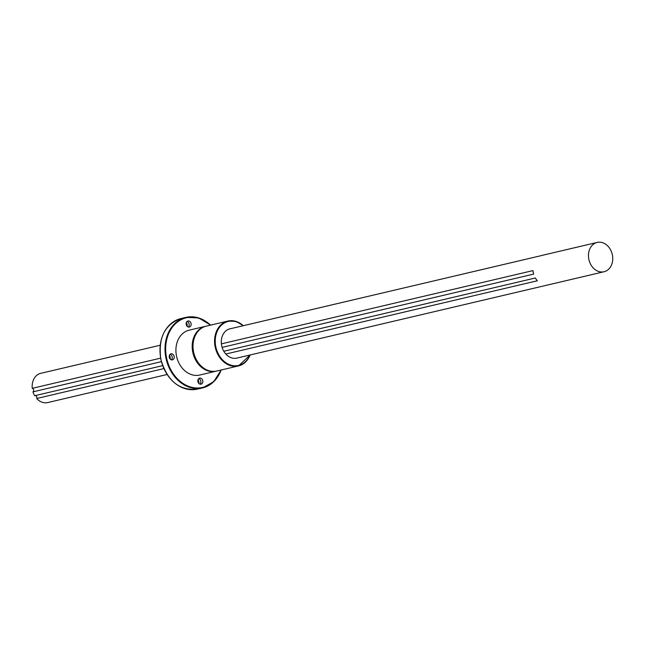 <?xml version="1.0" encoding="UTF-8"?>
<svg xmlns="http://www.w3.org/2000/svg" width="645" height="645" viewBox="0 0 645 645"><rect width="100%" height="100%" fill="white"/><g stroke="black" fill="none" stroke-linecap="round" stroke-linejoin="round"><path stroke-width="0.97" d="M167.087 374.503L47.73 402.569A15.053 11.957 -103.2 0 1 36.684 398.513A1.879 1.492 76.8 0 0 35.169 395.619M162.653 365.634L34.661 395.74A15.053 11.957 -103.2 0 1 32.968 391.854A1.879 1.492 76.8 0 0 32.25 388.346A15.053 11.957 -103.2 0 1 39.893 373.536L160.186 345.244M588.571 257.516A15.053 11.957 76.8 0 0 604.059 271.739A15.053 11.957 76.8 0 0 612.75 258.782A15.053 11.957 76.8 0 0 597.165 242.431A15.053 11.957 76.8 0 0 588.571 257.516M221.396 343.858L532.939 270.602A15.053 11.957 76.8 0 0 533.657 274.109L222.114 347.373M161.403 361.651L32.968 391.854M223.807 351.259L535.35 277.995A15.053 11.957 76.8 0 0 537.374 280.769L225.831 354.032M163.862 368.601L36.684 398.513M597.165 242.431L541.534 255.517A15.053 11.957 76.8 0 0 540.583 255.791L229.04 329.055M32.25 388.346L160.621 358.152M169.224 356.129L169.732 356.008M195.129 335.956L194.766 335.182L195.596 334.981A23.051 18.31 76.8 0 0 211.399 371.246L210.351 371.069M216.462 371.101A23.051 18.31 -103.2 0 1 216.043 371.206A23.051 18.31 -103.2 0 1 210.568 371.447A23.051 18.31 -103.2 0 1 194.766 335.182A23.051 18.31 -103.2 0 1 205.489 326.322A23.051 18.31 -103.2 0 1 205.908 326.233M211.399 371.246A23.051 18.31 76.8 0 0 216.881 371.012L238.432 365.941A23.051 18.31 76.8 0 0 250.107 354.976M243.262 325.709A23.051 18.31 76.8 0 0 227.879 321.057L206.319 326.128A23.051 18.31 76.8 0 0 195.596 334.981M205.489 326.322L189.219 330.151A23.051 18.31 76.8 0 0 178.496 339.004A23.051 18.31 76.8 0 0 179.834 364.699A23.051 18.31 76.8 0 0 199.773 375.027L216.043 371.206M171.385 359.846A3.104 2.467 76.8 0 0 172.159 356.741A3.104 2.467 76.8 0 0 170.087 354.315M170.296 359.2A5.176 4.112 76.8 0 0 169.401 355.379M171.731 353.799A3.104 2.467 -103.2 0 1 174.19 356.741A3.104 2.467 -103.2 0 1 172.417 359.87A3.104 2.467 -103.2 0 1 169.304 357.419A3.104 2.467 -103.2 0 1 170.998 353.831A3.104 2.467 -103.2 0 1 171.731 353.799M200.015 384.154A3.104 2.467 76.8 0 0 200.797 381.05A3.104 2.467 76.8 0 0 198.716 378.623M198.926 383.509A5.176 4.112 76.8 0 0 198.031 379.687M197.838 380.808A3.104 2.467 -103.2 0 1 199.627 378.139A3.104 2.467 -103.2 0 1 202.74 380.598A3.104 2.467 -103.2 0 1 201.047 384.186A3.104 2.467 -103.2 0 1 197.838 380.808M187.235 326.37A5.176 4.112 76.8 0 0 187.26 325.91A5.176 4.112 76.8 0 0 186.341 322.548M187.026 321.484A3.104 2.467 -103.2 0 1 189.203 324.83A3.104 2.467 -103.2 0 1 188.324 327.015M191.154 324.37A3.104 2.467 -103.2 0 1 189.356 327.047A3.104 2.467 -103.2 0 1 186.244 324.588A3.104 2.467 -103.2 0 1 187.937 321A3.104 2.467 -103.2 0 1 191.154 324.37M604.059 271.739L236.884 358.088A15.053 11.957 -103.2 0 1 221.791 346.172A15.053 11.957 -103.2 0 1 229.991 328.781A15.053 11.957 -103.2 0 1 230.958 328.603M210.544 325.136A36.225 28.775 76.8 0 0 185.921 317.388A36.225 28.775 76.8 0 0 166.2 359.241A36.225 28.775 76.8 0 0 202.506 387.919A36.225 28.775 76.8 0 0 221.106 370.012M220.904 370.061A35.757 28.404 -103.2 0 1 181.447 382.356A35.757 28.404 -103.2 0 1 169.554 331.764A35.757 28.404 -103.2 0 1 210.351 325.177M221.179 369.996L213.713 381.727L202.506 387.919L197.499 389.096A36.225 28.775 -103.2 0 1 161.194 360.418A36.225 28.775 -103.2 0 1 180.914 318.565L185.921 317.388L198.676 317.929L210.625 325.112M243.334 325.693L236.022 321.404L227.879 321.057A23.051 18.31 76.8 0 0 217.155 329.909A23.051 18.31 76.8 0 0 218.494 355.605A23.051 18.31 76.8 0 0 238.432 365.941L250.179 354.96M249.897 355.024A22.583 17.939 -103.2 0 1 225.024 362.103A22.583 17.939 -103.2 0 1 217.615 330.417A22.583 17.939 -103.2 0 1 243.052 325.757M197.499 389.096C179.552 390.951 167.353 381.114 160.903 359.571C157.936 338.173 164.612 324.508 180.914 318.565"/></g></svg>

